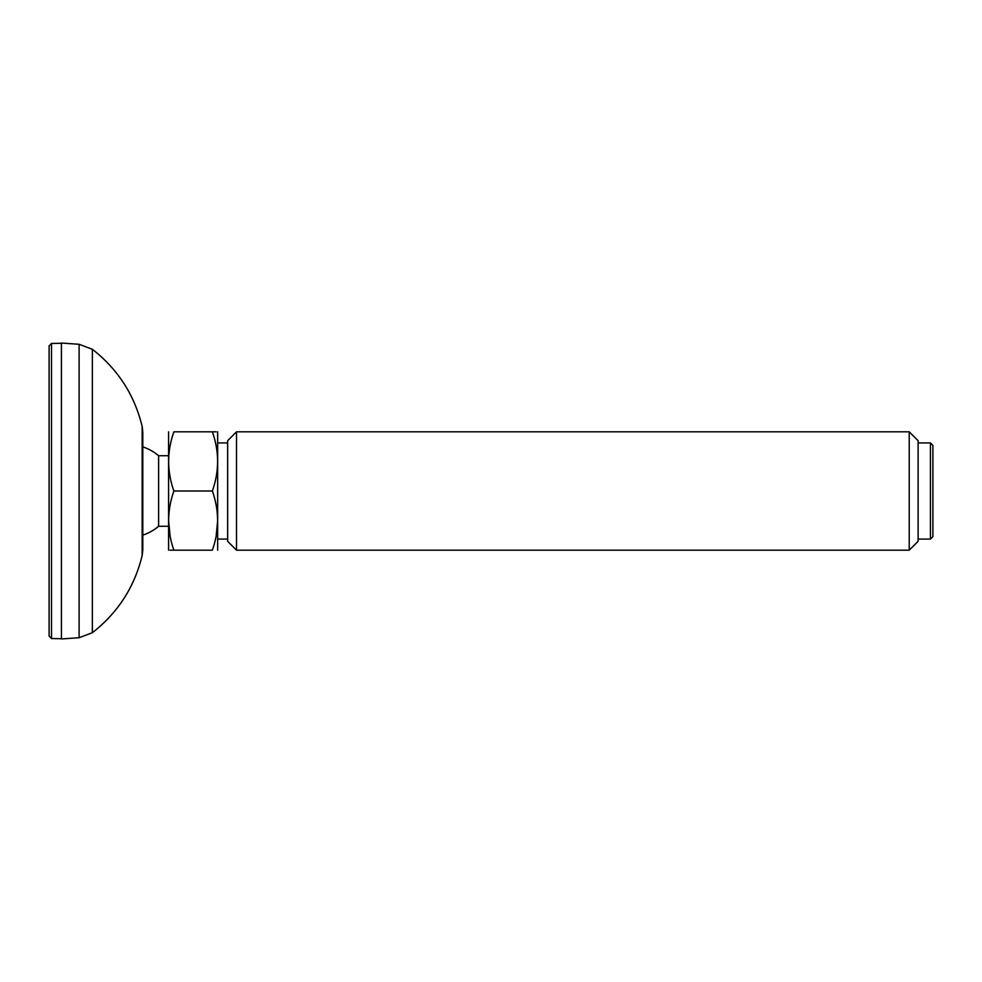 <?xml version="1.0" encoding="UTF-8"?>
<svg xmlns="http://www.w3.org/2000/svg" width="982" height="982" viewBox="0 0 982 982"><rect width="100%" height="100%" fill="white"/><g stroke="black" fill="none" stroke-linecap="round" stroke-linejoin="round"><path stroke-width="1.47" d="M51.518 343.467L49.1 345.934L49.1 636.066L51.518 638.533L51.518 343.467L61.424 343.295M217.66 550.178L217.66 431.822M236.527 550.178L227.652 541.303L227.652 440.697L236.527 431.822L236.527 550.178L909.222 550.178L909.222 431.822L236.527 431.822M909.222 431.822L918.109 440.697L918.109 541.303L909.222 550.178M930.433 539.081L932.9 536.614L932.9 445.386L930.433 442.919L930.433 539.081L918.109 539.081M170.107 550.178L173.875 550.178C166.928 550.178 166.928 550.178 173.875 550.178C166.94 530.513 166.94 510.787 173.875 491C166.928 471.323 166.928 451.597 173.875 431.822C166.928 431.822 166.928 431.822 173.875 431.822C166.928 431.822 166.928 431.822 173.875 431.822L212.37 431.822C219.317 431.822 219.317 431.822 212.37 431.822L216.138 431.822M212.37 431.822C219.317 451.487 219.317 471.225 212.37 491C219.317 510.787 219.317 530.513 212.37 550.178C219.317 550.178 219.317 550.178 212.37 550.178C219.317 550.178 219.317 550.178 212.37 550.178L173.875 550.178M216.224 535.632L217.66 520.607M142.807 535.104A46.363 46.363 0 0 0 158.605 526.266L158.605 455.734A46.363 46.363 0 0 0 142.807 446.896M168.585 550.178L168.585 431.822M168.585 520.644L170.07 535.853M173.875 491L212.37 491M142.157 426.446L142.157 555.554L142.807 549.957L142.807 432.043L142.157 426.446C134.497 394.973 117.901 369.244 92.369 349.297L92.369 632.703L79.1 637.723L61.424 638.951L61.424 343.049L79.1 344.277L79.1 637.723M51.518 638.533L61.424 638.705M930.433 442.919L918.109 442.919M227.652 442.919L217.783 442.919M227.652 539.081L217.783 539.081M168.462 455.734L158.605 455.734M168.462 526.266L158.605 526.266M79.1 344.277L92.369 349.297M142.157 555.554C134.497 587.027 117.901 612.756 92.369 632.703"/></g></svg>
